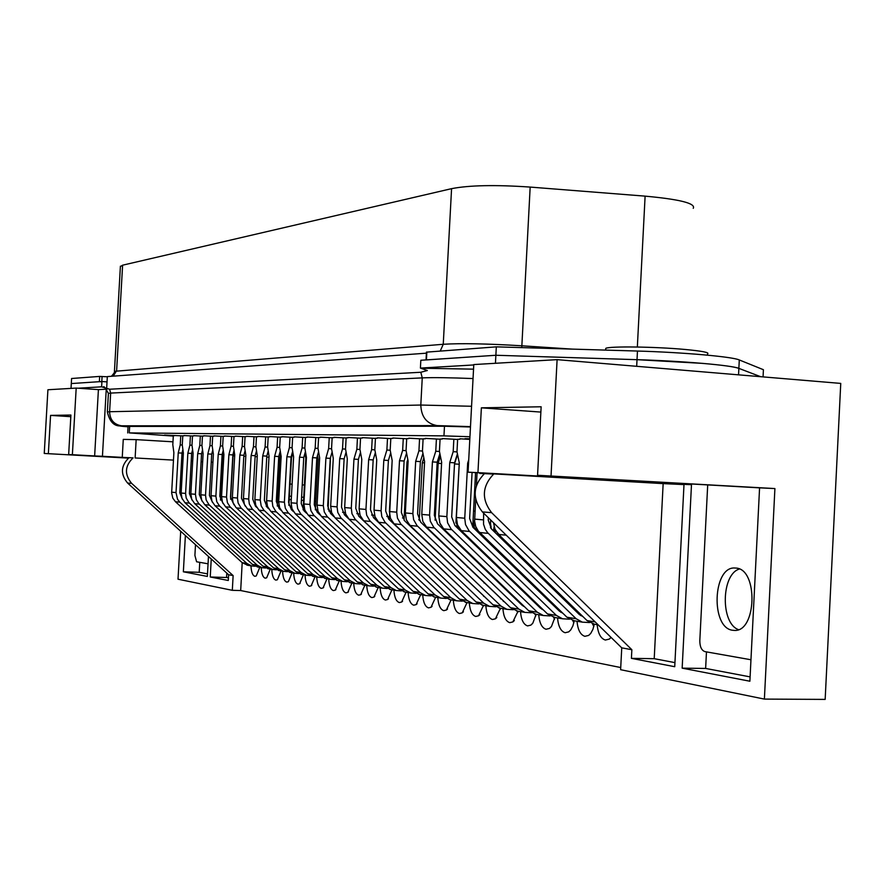 <?xml version="1.0" encoding="UTF-8"?>
<svg xmlns="http://www.w3.org/2000/svg" width="885" height="885" viewBox="0 0 885 885"><rect width="100%" height="100%" fill="white"/><g stroke="black" fill="none" stroke-linecap="round" stroke-linejoin="round"><path stroke-width="1.33" d="M78.046 388.216L101.62 386.822L109.596 389.234L420.806 372.264L427.322 370.527L420.408 368.083L420.829 360.261L495.865 355.261L637.023 359.675L702.668 363.381C722.337 365.107 734.406 366.766 738.864 368.37L760.624 376.689L738.864 368.37L738.544 374.842M107.317 376.778L99.673 376.413L71.585 378.503L71.298 383.559L101.919 381.523L107.03 381.889L107.328 376.59L426.404 353.17M420.408 368.083L473.763 364.952M426.039 359.952L495.865 355.261L495.445 363.281M128.06 426.415L444.69 426.238L470.466 426.979M99.673 376.413L99.363 381.689L71.298 383.559L71.021 388.393M101.62 386.822L101.919 381.523M106.654 388.46L107.03 381.889M594.3 624.179L592.928 629.323L590.782 633.328L588.669 635.419L584.885 636.326C580.427 634.899 577.805 629.866 577.009 621.248M611.092 637.454L609.311 639.092L605.34 640.043C600.716 638.572 597.994 633.45 597.165 624.666M573.69 607.586L574.122 609.455M574.243 620.772L572.905 625.861L570.803 629.821L568.734 631.868L565.139 632.731C560.824 631.337 558.302 626.403 557.539 617.94M554.508 605.163L554.818 606.701M554.862 617.476L551.499 626.425L549.474 628.438L546.045 629.257C541.885 627.908 539.441 623.062 538.722 614.732M535.923 602.762L536.155 604.024M536.133 614.301L532.836 623.14L530.856 625.12L527.593 625.905C523.566 624.589 521.21 619.832 520.524 611.646M517.924 600.395L518.09 601.402M518.013 611.214L512.857 621.912L509.738 622.653C505.844 621.37 503.565 616.701 502.912 608.648M500.49 598.061L500.6 598.857M500.479 608.238L495.423 618.803L492.458 619.511C488.686 618.261 486.484 613.67 485.854 605.749M483.586 595.782L483.664 596.379M483.509 605.351L478.553 615.783L475.721 616.469C472.07 615.241 469.935 610.739 469.338 602.939M467.059 602.552L462.213 612.862L459.503 613.526C455.963 612.32 453.905 607.895 453.319 600.218M451.118 599.842L446.372 610.031L443.772 610.661C440.343 609.5 438.352 605.13 437.798 597.585M435.652 597.22L431.006 607.287L428.528 607.884C425.198 606.745 423.262 602.464 422.731 595.019M420.663 594.665L416.105 604.621L413.726 605.196C410.496 604.079 408.627 599.864 408.118 592.541M406.104 592.198L401.635 602.032L399.356 602.585C396.226 601.49 394.411 597.342 393.925 590.129M391.966 589.797L387.586 599.521L385.406 600.041C382.364 598.979 380.605 594.897 380.141 587.784M378.238 587.463L373.946 597.076L371.855 597.585C368.89 596.534 367.187 592.519 366.744 585.505M364.885 585.195L360.682 594.698L358.679 595.185C355.792 594.167 354.144 590.195 353.712 583.292M351.92 582.983L347.794 592.386L345.858 592.85C343.059 591.855 341.455 587.95 341.046 581.135M339.298 580.837L335.249 590.14L333.402 590.583C330.669 589.609 329.109 585.759 328.722 579.044M327.019 578.757L323.047 587.95L321.266 588.381C318.622 587.419 317.107 583.635 316.719 577.009M315.06 576.721L311.177 585.815L309.462 586.235C306.874 585.295 305.402 581.556 305.037 575.018M303.422 574.741L299.606 583.746L297.957 584.144C295.446 583.226 294.019 579.531 293.665 573.082M292.094 572.816L288.344 581.722L286.751 582.109C284.306 581.202 282.912 577.562 282.58 571.201M281.043 570.936L277.37 579.752L275.843 580.117C273.454 579.232 272.093 575.648 271.772 569.365M270.279 569.11L266.673 577.828L265.19 578.182C262.867 577.319 261.551 573.779 261.241 567.573M259.792 567.329L256.241 575.947L254.814 576.301C252.546 575.438 251.263 571.953 250.975 565.825M506.961 542.605L506.53 543.655M490.456 523.079L491.275 528.799M489.162 541.775L488.763 542.638M473.077 519.694L474.437 528.234M471.904 540.89L471.539 541.587M455.167 539.961L454.835 540.514M328.423 503.266L327.837 502.702L328.423 503.244M314.452 501.076L315.812 501.695M301.398 500.379L303.533 500.346M289.163 500.058L291.298 499.118M277.625 499.649L278.852 498.498M413.848 529.617L413.793 529.031M457.357 526.144L457.611 525.059M473.552 527.427L474.26 525.192M490.511 527.869L491.087 526.442M493.542 529.982L494.118 526.697M483.387 606.081L483.099 605.285M500.302 609.256L499.87 608.139M517.78 612.508L517.194 611.081M503.333 601.479L503.432 600.893M535.845 615.838L535.082 614.113M520.977 604.189L521.121 603.47M525.878 594.089L526.52 593.669M554.519 619.268L553.567 617.254M539.219 606.977L539.396 606.114M544.518 596.711L545.326 596.258M573.845 622.786L572.672 620.473M558.081 609.865L558.302 608.847M563.822 599.433L564.84 598.968M278.532 483.265L279.682 483.343M290.048 484.04L292.116 484.172M302.25 484.858L304.374 485.002M315.292 485.732L316.675 485.821M328.722 486.628L329.331 486.673M474.305 496.408L475.201 496.463M484.405 473.652C472.856 485.832 472.181 498.587 482.38 511.906L621.746 647.842L631.857 649.723L491.606 512.658C481.34 499.217 482.026 486.352 493.653 474.061L479.847 473.442L479.88 472.867M621.746 647.842L620.617 669.702L764.386 699.095L774.906 488.564L759.573 487.856L749.883 681.229L682.158 668.153L691.484 484.703L684.005 484.36L674.735 666.715L631.414 658.351L631.857 649.723M774.906 488.564L537.56 475.267L541.144 406.779L481.374 407.83L477.944 472.634L468.065 472.192L473.785 364.565L557.107 359.642L840.75 383.404L825.163 699.404L764.386 699.095M537.56 475.267L759.573 487.856M128.458 458.12L44.25 453.463L128.513 458.087M551.034 475.865L557.107 359.642M468.065 472.192L481.318 472.944M481.307 473.176L663.153 483.619L654.214 658.683L674.934 662.622M484.349 473.696L479.847 473.442M212.92 462.28L211.261 462.191L212.92 462.302M202.665 461.716L201.105 461.627L202.665 461.738M192.676 461.162L191.226 461.074L192.676 461.185M181.58 460.565L182.952 460.642L181.58 460.543M135.128 457.965L173.46 460.111L135.128 457.965L136.157 439.635L172.973 441.814M129.033 457.689C120.769 465.731 120.283 474.183 127.595 483.044L228.607 574.752L233.131 575.593L131.644 483.376C124.298 474.46 124.774 465.952 133.082 457.866L122.252 457.379L123.269 439.391L136.157 439.635M122.252 457.379L102.439 456.284L106.255 389.201L106.996 389.245M102.439 456.284L94.64 455.941L98.412 389.621L106.255 389.201M94.64 455.941L72.382 454.702L76.187 388.084L98.412 389.621M72.382 454.702L68.654 454.536L70.911 415.043L50.567 415.397L48.365 453.64M44.25 453.463L47.912 389.754L76.187 388.084M182.775 435.885L164.499 435.077L174.489 435.685L173.316 435.674L172.807 444.724L173.88 452.722L171.646 492.956L172.807 498.133L175.451 501.729L242.191 562.672L240.687 590.549L232.312 590.317L178.018 579.21L180.695 531.265M240.687 590.549L620.728 667.556M691.484 484.703L477.944 472.634M683.994 484.593L663.153 483.619M68.654 454.536L128.79 457.877M232.312 590.317L233.131 575.593M228.607 574.752L228.286 580.483L210.243 576.998L211.25 558.999M208.462 556.477L207.355 576.434L183.361 571.798L185.385 535.525M70.822 416.68L50.567 415.397M199.756 562.34L199.202 572.307L207.499 573.878M199.202 572.307L183.361 571.798M540.868 412.078L481.374 407.83M706.473 651.891L705.633 668.44L750.104 676.881M705.633 668.44L682.158 668.153M226.803 573.115L226.56 577.496L228.43 577.861M226.56 577.496L210.243 576.998M654.214 658.683L631.414 658.351M277.879 495.202L279.029 495.29M289.384 496.131L291.453 496.297M301.586 497.127L303.699 497.293M314.606 498.178L315.989 498.299M328.025 499.273L328.634 499.328M473.53 511.099L475.035 511.22M450.576 564.73L451.206 564.818M467.413 567.019L468.242 567.13M484.825 569.376L485.865 569.52M502.824 571.821L504.085 571.987M521.453 574.343L522.947 574.553M540.746 576.965L542.494 577.197M466.959 580.405L467.612 580.505M484.006 582.938L484.847 583.06M501.629 585.56L502.68 585.715M519.849 588.26L521.121 588.459M538.699 591.069L540.204 591.291M558.203 593.968L559.973 594.222M577.606 612.851L577.872 611.657M593.846 626.403L592.43 623.792M732.758 630.275L734.152 630.397C756.73 632.62 758.456 568.745 735.889 568.07L734.948 568.004C712.668 566.19 710.456 628.162 732.758 630.275M707.701 484.914L699.814 640.674C699.836 646.758 701.539 650.409 704.925 651.614L750.956 659.756M739.351 569.033C721.175 574.387 720.368 623.128 738.4 629.622M195.496 544.695L194.899 555.426L196.603 561.776L208.064 563.8M605.716 349.276L605.76 348.369C608.991 346.101 654.845 346.666 684.835 349.442C702.27 351.079 709.836 352.551 707.513 353.878L707.458 355.162M469.846 438.728L464.979 438.672L469.824 438.982M469.802 439.402L459.912 438.783M457.633 439.447L442.268 438.584M440.066 439.214L425.22 438.385M423.096 438.993L408.737 438.197M406.691 438.783L392.796 438.009M390.805 438.573L377.364 437.832M375.439 438.374L362.419 437.655M360.56 438.186L347.938 437.489M346.135 437.998L333.899 437.323M332.152 437.821L320.281 437.157M318.589 437.644L307.073 437.002M305.425 437.467L294.251 436.858M292.647 437.301L281.795 436.714M280.235 437.146L269.693 436.57M268.177 436.991L257.933 436.427M256.462 436.836L246.495 436.294M245.056 436.692L235.366 436.161M233.972 436.548L224.536 436.04M223.186 436.405L214.004 435.907M212.677 436.272L203.738 435.785M202.455 436.139L193.738 435.674M192.487 436.006L183.991 435.553M469.946 436.736L443.96 435.874L129.276 432.898L173.294 436.095M569.52 619.179L562.539 618.781L556.399 615.429L469.006 530.779L465.51 524.551L464.747 518.234L456.383 517.482L459.293 462.866L456.981 451.759L457.645 439.248L459.879 439.281M550.127 615.916L543.39 615.529L537.328 612.232L451.062 528.976L447.611 522.847L446.859 516.641L438.783 515.922L441.648 462.235L439.425 451.328L440.077 439.026L442.246 439.06M531.376 612.763L524.871 612.387L518.887 609.134L433.727 527.228L430.32 521.21L429.579 515.103L421.769 514.406L424.601 461.638L422.466 450.908L423.107 438.816L425.198 438.849M513.245 609.721L506.972 609.345L501.065 606.136L416.968 525.546L413.605 519.617L412.875 513.621L405.33 512.946L408.118 461.052L406.06 450.498L406.702 438.606L408.715 438.639M495.7 606.767L489.637 606.391L483.796 603.238L400.761 523.92L397.442 518.09L396.723 512.183L389.422 511.541L392.166 460.477L390.185 450.111L390.816 438.407L392.774 438.44M478.708 603.913L472.856 603.537L467.092 600.439L385.075 522.338L381.8 516.608L381.092 510.8L374.023 510.169L376.733 459.934L374.831 449.724L375.45 438.219L377.342 438.241M462.258 601.136L456.594 600.782L450.908 597.718L369.897 520.811L366.655 515.17L365.947 509.45L359.111 508.842L361.788 459.403L359.952 449.359L360.56 438.031L362.396 438.053M446.317 598.459L440.841 598.105L435.21 595.085L355.184 519.329L351.987 513.776L351.29 508.145L344.663 507.559L347.307 458.884L345.537 449.005L346.135 437.843L347.916 437.865M430.862 595.848L425.563 595.505L419.999 592.53L340.924 517.902L337.771 512.426L337.085 506.884L330.658 506.32L333.269 458.386L331.554 448.651L332.152 437.677L333.877 437.688M415.873 593.326L410.728 592.983L405.23 590.052L327.107 516.508L324.286 511.984L323.313 505.667L317.073 505.114L319.651 457.91L318.003 448.319L318.589 437.5L320.27 437.522M401.325 590.881L396.336 590.538L390.904 587.64L313.699 515.159L310.912 510.7L309.938 504.472L303.887 503.941L306.442 457.434L304.849 447.987L305.436 437.334L307.051 437.356M387.199 588.492L382.364 588.16L376.988 585.306L300.679 513.853L297.637 508.621L296.973 503.322L291.099 502.802L293.61 456.981L292.072 447.677L292.658 437.168L294.229 437.19M373.47 586.18L368.791 585.859L363.469 583.038L288.045 512.581L285.324 508.244L284.384 502.204L278.675 501.695L281.153 456.538L279.671 447.367L280.246 437.013L281.773 437.035M360.14 583.934L355.593 583.613L350.338 580.825L275.766 511.353L272.801 506.264L272.149 501.12L266.606 500.622L269.051 456.107L267.624 447.069L268.188 436.869L269.671 436.88M347.174 581.755L342.76 581.434L337.572 578.69L263.841 510.147L261.186 505.932L260.256 500.058L254.869 499.582L257.292 455.687L255.909 446.781L256.462 436.714L257.911 436.736M334.574 579.631L330.282 579.31L325.149 576.6L252.247 508.986L249.338 504.041L248.707 499.029L243.464 498.565L245.864 455.288L244.514 446.494L245.068 436.57L246.472 436.593M322.317 577.562L318.146 577.241L313.058 574.575L240.963 507.846L238.098 502.968L237.468 498.034L232.368 497.58L234.735 454.89L233.441 446.217L233.983 436.438L235.355 436.449M310.381 575.549L306.321 575.239L301.298 572.595L229.989 506.74L227.423 502.702L226.527 497.06L221.571 496.618L223.905 454.503L222.655 445.952L223.197 436.294L224.524 436.316M298.765 573.58L294.816 573.281L289.837 570.67L219.314 505.667L216.77 501.673L215.885 496.12L211.05 495.688L213.373 454.127L212.157 445.697L212.688 436.161L213.982 436.183M287.448 571.677L283.609 571.378L278.686 568.801L208.904 504.627L206.139 499.937L205.53 495.202L200.818 494.781L203.107 453.762L201.935 445.443L202.455 436.04L203.727 436.051M276.419 569.807L272.68 569.52L267.812 566.975L198.782 503.609L196.304 499.715L195.43 494.306L190.85 493.896L193.118 453.408L191.979 445.188L192.499 435.907L193.726 435.929M265.677 568.004L262.037 567.705L257.214 565.194L188.914 502.614L186.193 498.045L185.596 493.432L181.137 493.034L183.372 453.065L182.266 444.956L182.786 435.785L183.98 435.807M426.459 352.141L496.319 346.854L495.865 355.261L637.023 359.675C682.479 361.025 732.105 365.317 738.864 368.37L739.296 359.952L763.412 369.709L763.058 376.899M99.363 381.689L101.786 381.767M107.339 412.023L109.607 411.724L110.658 393.084L108.401 393.382C105.171 387.486 103.556 385.484 103.545 387.387L105.072 387.862M120.382 266.617L122.606 265.19L451.571 188.66C469.205 185.23 495.401 184.7 530.17 187.078L645.11 196.138C679.846 199.335 695.898 203.395 693.254 208.318M496.319 346.854L637.466 351.046C682.921 352.319 732.537 356.732 739.296 359.952M493.498 522.758L494.992 529.186L498.554 534.418L587.032 620.573L594.51 624.224M495.744 530.712L501.308 537.095M500.998 536.963L499.594 536.896M495.843 531.033L493.454 530.934M493.863 531.321L496.009 531.498M490.622 519.949L490.522 527.891M482.281 535.093L480.92 535.038M495.401 530.071L492.436 529.938M477.059 529.263L475.311 529.186M475.566 472.623L472.822 524.882L474.15 528.268L477.336 529.717M492.901 530.392L495.633 530.513M464.028 533.279L462.888 533.235M476.539 528.323L474.117 528.223M474.559 528.655L476.761 528.754M459.26 463.486L455.919 522.758L459.005 527.803M451.682 517.006L454.503 463.939L457.534 454.436M459.027 464.205L454.503 463.939M477.07 472.701L476.407 485.378M475.665 499.417L474.625 521.265L475.721 526.486L478.254 531L566.92 617.199L574.299 620.783M589.609 622.553L582.352 622.155L576.135 618.748L487.591 532.648L485.245 529.252L483.542 524.208L483.63 513.134M581.899 615.573L580.593 615.551M488.365 517.747L488.232 520.103L491.573 529.097L579.288 614.489L583.005 616.657M464.747 518.234L467.667 463.165L468.718 459.923M456.383 517.482L457.479 524.739L461.306 530.646L547.494 613.936L554.773 617.464M561.92 612.343L560.847 612.32M472.081 472.424L469.636 518.455L472.933 527.294L559.508 611.247L562.904 613.305M468.541 463.22L467.667 463.165M446.859 516.641L449.746 462.523L453.186 451.671L453.85 439.203M438.783 515.922L439.867 523.046L443.639 528.865L528.721 610.783L535.912 614.256M542.616 609.223L541.753 609.201M457.412 453.861L454.569 462.811L451.682 516.862L454.934 525.546L540.403 608.117L543.467 610.042M457.003 451.903L453.186 451.671M454.569 462.811L449.746 462.523M429.579 515.103L432.422 461.915L435.763 451.239L436.416 438.982M421.769 514.406L422.842 521.42L426.57 527.139L510.568 607.73L517.67 611.159M523.953 606.203L523.301 606.181M439.889 453.585L437.179 462.191L434.336 515.324L437.555 523.865L521.929 605.097L524.661 606.878M439.447 451.461L435.763 451.239M437.179 462.191L432.422 461.915M412.875 513.621L415.673 461.317L418.926 450.819L419.567 438.772M405.33 512.946L406.381 519.838L410.054 525.469L493 604.787L500.025 608.161M422.941 453.319L420.375 461.594L417.576 513.842L420.74 522.238L506.463 603.802M422.488 451.04L418.926 450.819M420.375 461.594L415.673 461.317M396.723 512.183L399.489 460.742L402.631 450.421L403.272 438.573M389.422 511.541L390.462 518.322L394.091 523.843L475.997 601.933L482.933 605.251M406.558 453.065L404.124 461.008L401.359 512.404L404.489 520.668L488.83 600.793M406.082 450.631L402.631 450.421M404.124 461.008L399.489 460.742M446.405 531.531L445.465 531.487M458.33 526.641L457.213 526.597M457.645 527.017L458.552 527.062M473.729 527.726L474.426 527.759M439.579 522.227L440.608 524.739M435.11 520.181L438.152 463.342L440.409 456.162M441.582 463.541L438.152 463.342M419.247 520.413L422.3 462.755L423.838 457.822M429.38 529.827L428.617 529.794M457.434 525.756L456.583 525.712M456.837 526.121L458.087 526.177M424.534 462.888L422.3 462.755M404.047 520.214L406.956 462.191L407.797 459.437M412.908 528.19L412.333 528.157M408.051 462.258L406.956 462.191M389.389 519.738L392.11 461.494M375.284 519.34L374.687 515.778M361.81 519.119L361.202 517.659M330.492 457.556L328.092 509.395M317.527 455.355L318.146 458.939L315.359 509.849M304.938 453.22L305.823 458.485L303.101 509.826M291.231 505.733L291.253 509.561M279.505 507.404L279.793 509.163M292.924 452.81L291.475 458.032L288.875 505.357M280.822 454.425L279.937 457.611L277.282 506.065M279.937 457.611L278.72 457.534M269.04 455.996L266.263 506.408M268.719 457.191L266.75 457.08M255.201 503.488L256.13 506.817M257.236 456.76L255.123 456.638M245.798 456.328L243.806 456.206M230.609 499.228L233.02 455.808L234.204 451.317M234.68 455.897L233.02 455.808M220.453 500.125L223.651 452.711M223.85 455.487L222.931 455.432M381.092 510.8L383.813 460.189L386.878 450.022L387.508 438.374M374.023 510.169L375.052 516.84L378.636 522.283L459.536 599.167L466.384 602.442M390.705 452.81L388.393 460.454L385.672 511.01L388.758 519.141L471.727 597.862M390.208 450.233L386.878 450.022M388.393 460.454L383.813 460.189M365.947 509.45L368.647 459.647L371.623 449.646L372.242 438.175M359.111 508.842L360.118 515.413L363.658 520.767L443.573 596.49L450.343 599.72M375.362 452.567L373.171 459.912L370.483 509.66L373.525 517.67L455.111 594.963M374.853 449.845L371.623 449.646M373.171 459.912L368.647 459.647M351.29 508.145L353.956 459.127L356.843 449.281L357.452 437.986M344.663 507.559L345.659 514.03L349.155 519.296L428.108 593.89L434.8 597.076M360.494 452.335L358.414 459.381L355.759 508.355L358.768 516.243L438.916 592.065M359.974 449.469L356.843 449.281M358.414 459.381L353.956 459.127M337.085 506.884L339.707 458.618L342.517 448.927L343.126 437.809M330.658 506.32L331.643 512.68L335.094 517.88L413.107 591.368L419.722 594.51M346.09 452.102L344.121 458.873L341.499 507.094L344.475 514.849L348.69 518.842M345.548 449.104L342.517 448.927M344.121 458.873L339.707 458.618M323.313 505.667L325.901 458.131L328.634 448.584L329.231 437.632M317.073 505.114L318.047 511.375L321.465 516.497L398.549 588.923L405.087 592.021M332.129 451.892L330.26 458.375L327.671 505.866L330.603 513.51L333.977 516.685M331.576 448.761L328.634 448.584M330.26 458.375L325.901 458.131M309.938 504.472L312.505 457.656L315.171 448.252L315.757 437.467M303.887 503.941L304.86 510.114L308.223 515.159L384.411 586.556L390.871 589.609M318.578 451.671L316.808 457.899L314.252 504.682L317.151 512.205L320.005 514.882M318.014 448.418L315.171 448.252M316.808 457.899L312.505 457.656M296.973 503.322L299.506 457.191L302.095 447.921L302.681 437.301M291.099 502.802L292.05 508.886L295.38 513.864L370.682 584.244L377.076 587.264M305.436 451.472L303.754 457.434L301.232 503.521L304.097 510.944L306.531 513.223M304.86 448.087L302.095 447.921M303.754 457.434L299.506 457.191M284.384 502.204L286.884 456.737L289.406 447.611L289.981 437.135M278.675 501.695L279.616 507.702L282.912 512.603L357.352 582.009L363.669 584.985M292.669 451.262L291.077 456.981L288.587 502.403L291.419 509.716L293.51 511.663M292.094 447.766L289.406 447.611M291.077 456.981L286.884 456.737M272.149 501.12L274.615 456.306L277.082 447.301L277.647 436.98M266.606 500.622L267.536 506.541L270.788 511.375L344.387 579.83L350.626 582.772M280.268 451.073L278.764 456.549L276.308 501.319L279.107 508.521L280.888 510.18M279.693 447.456L277.082 447.301M278.764 456.549L274.615 456.306M260.256 500.058L262.701 455.886L265.102 447.002L265.666 436.836M254.869 499.582L255.787 505.412L259.006 510.18L331.775 577.717L337.948 580.615M268.232 450.885L266.805 456.118L264.372 500.257L267.137 507.359L268.653 508.764M267.635 447.157L265.102 447.002M266.805 456.118L262.701 455.886M248.707 499.029L251.119 455.465L253.453 446.715L254.006 436.681M243.464 498.565L244.371 504.317L247.557 509.019L319.507 575.648L325.625 578.513M256.517 450.697L255.168 455.709L252.767 499.228L255.5 506.242L256.772 507.415M255.92 446.87L253.453 446.715M255.168 455.709L251.119 455.465M237.468 498.034L239.846 455.067L242.136 446.438L242.678 436.548M232.368 497.58L232.987 502.481L235.841 507.337L307.571 573.646L313.622 576.478M245.134 450.52L243.862 455.299L241.483 498.233L245.233 506.109M244.537 446.582L242.136 446.438M243.862 455.299L239.846 455.067M226.527 497.06L228.883 454.68L231.118 446.162L231.66 436.405M221.571 496.618L222.456 502.226L225.564 506.795L295.955 571.699L301.94 574.487M234.049 450.343L232.855 454.912L230.498 497.259L234.027 504.859M233.452 446.305L231.118 446.162M232.855 454.912L228.883 454.68M215.885 496.12L218.219 454.304L220.398 445.896L220.929 436.272M211.05 495.688L211.935 501.209L215.011 505.722L284.638 569.796L290.557 572.562M223.274 450.166L222.135 454.525L219.812 496.308L223.12 503.642M222.666 446.029L220.398 445.896M222.135 454.525L218.219 454.304M205.53 495.202L207.831 453.928L209.955 445.642L210.486 436.139M200.818 494.781L201.691 500.235L204.734 504.682L273.62 567.949L279.472 570.67M212.776 450L211.703 454.16L209.413 495.39L212.522 502.481M212.168 445.774L209.955 445.642M211.703 454.16L207.831 453.928M195.43 494.306L197.709 453.574L199.789 445.387L200.32 436.006M190.85 493.896L191.713 499.273L194.722 503.676L262.867 566.146L268.664 568.834M202.554 449.845L201.548 453.795L199.28 494.483L202.2 501.352M201.946 445.509L199.789 445.387M201.548 453.795L197.709 453.574M185.596 493.432L187.852 453.22L189.888 445.144L190.408 435.885M181.137 493.034L181.989 498.344L184.965 502.691L252.402 564.387L258.132 567.042M192.598 449.691L191.647 453.441L189.401 493.609L192.156 500.257M191.99 445.266L189.888 445.144M191.647 453.441L187.852 453.22M255.201 566.234L251.65 565.946L246.882 563.457L179.832 502.171L177.52 499.228L176.015 492.58L178.239 452.877L180.23 444.901L180.75 435.763M246.882 563.457L242.191 562.672L247.866 565.305M182.896 449.536L182 453.098L179.777 492.757L182.365 499.195M182.277 445.022L180.23 444.901M182 453.098L178.239 452.877M422.455 368.248L473.53 369.156M437.124 425.608C426.681 423.727 421.238 416.879 420.806 405.042L109.607 411.724C109.928 419.833 113.933 424.534 121.61 425.829L437.124 425.608L470.488 426.625L437.146 425.608L121.621 425.829C118.015 425.851 120.15 426.183 128.037 426.813M105.403 387.951L103.102 386.933M637.466 351.046L636.68 366.301M121.61 425.829L121.621 425.829C114.453 426.736 109.696 422.101 107.35 411.901L108.39 393.537M473.033 378.559C449.89 377.641 432.964 377.408 422.256 377.884L110.658 393.084L109.596 389.234M471.561 406.27L420.806 405.042L422.256 377.884L420.806 372.264M482.38 511.906L491.606 512.658M127.595 483.044L131.644 483.376M443.96 435.874L444.48 426.238M129.276 432.898L129.653 426.26M102.085 376.479L101.797 381.535M426.847 352.031L426.426 359.896M645.11 196.138L637.344 347.02M114.43 371.324L443.252 344.276C460.797 343.17 486.982 343.679 521.818 345.792L572.274 349.11M122.606 265.19L116.621 370.715L113.225 376.158M451.571 188.66L443.252 344.276L440.254 351.035M530.17 187.078L521.763 347.606M506.253 535.193L498.554 534.418M595.196 621.945L587.032 620.573M483.276 519.871L474.614 519.108M488.299 533.378L479.604 532.505M576.135 618.748L566.92 617.199M469.703 531.498L461.306 530.646M556.399 615.429L547.494 613.936M451.748 529.684L443.639 528.865M537.328 612.232L528.721 610.783M434.402 527.925L426.57 527.139M518.887 609.134L510.568 607.73M417.631 526.232L410.054 525.469M501.065 606.136L493 604.787M401.414 524.584L394.091 523.843M483.796 603.238L475.997 601.933M419.269 519.528L418.716 519.473M403.947 518.079L402.487 517.946M389.101 516.685L386.789 516.464M374.554 515.313L371.578 515.026M359.631 513.908L356.854 513.643M345.183 512.537L342.572 512.293M331.167 511.22L328.733 510.988M317.582 509.937L315.37 509.727M304.396 508.698L303.079 508.576M385.727 523.002L378.636 522.283M467.092 600.439L459.536 599.167M370.538 521.464L363.658 520.767M450.908 597.718L443.573 596.49M355.814 519.971L349.155 519.296M435.21 595.085L428.108 593.89M341.555 518.533L335.094 517.88M419.999 592.53L413.107 591.368M327.727 517.128L321.465 516.497M405.23 590.052L398.549 588.923M314.308 515.778L308.223 515.159M390.904 587.64L384.411 586.556M301.287 514.462L295.38 513.864M376.988 585.306L370.682 584.244M288.643 513.178L282.912 512.603M363.469 583.038L357.352 582.009M276.352 511.939L270.788 511.375M350.338 580.825L344.387 579.83M264.427 510.722L259.006 510.18M337.572 578.69L331.775 577.717M252.822 509.55L247.557 509.019M325.149 576.6L319.507 575.648M241.528 508.41L236.417 507.89M313.058 574.575L307.571 573.646M230.554 507.304L225.564 506.795M301.298 572.595L295.955 571.699M219.867 506.22L215.011 505.722M289.837 570.67L284.638 569.796M209.457 505.169L204.734 504.682M278.686 568.801L273.62 567.949M199.324 504.14L194.722 503.676M267.812 566.975L262.867 566.146M189.456 503.145L184.965 502.691M257.214 565.194L252.402 564.387M176.015 492.58L171.657 492.193M179.832 502.171L175.451 501.729M590.66 633.494L588.669 635.419M611.037 637.399L609.311 639.092M570.582 630.098L568.734 631.868M551.2 626.812L549.474 628.438M532.46 623.615L530.856 625.12M514.351 620.529L512.857 621.912M496.828 617.52L495.423 618.803M479.858 614.61L478.553 615.783M463.43 611.767L462.213 612.862M447.511 609.024L446.372 610.031M432.079 606.347L431.006 607.287M417.101 603.747L416.105 604.621M402.575 601.225L401.635 602.032M388.471 598.758L387.586 599.521M374.775 596.368L373.946 597.076M361.456 594.034L360.682 594.698M348.513 591.766L347.794 592.386M335.935 589.565L335.249 590.14M323.689 587.408L323.047 587.95M311.774 585.317L311.177 585.815M300.181 583.27L299.606 583.746M605.76 348.369L605.672 350.106M127.694 432.942L128.071 426.305M426.459 352.086L426.039 359.918M120.404 266.186L114.453 371.125C115.061 371.678 114.043 373.393 111.388 376.291M598.16 624.843L593.282 624.014M582.352 622.155L573.093 620.584M562.539 618.781L553.59 617.265M543.39 615.529L534.739 614.057M524.871 612.387L516.508 610.96M506.972 609.345L498.874 607.962M489.637 606.391L481.805 605.063M472.856 603.537L465.267 602.254M456.594 600.782L449.248 599.532M440.841 598.105L433.705 596.888M425.563 595.505L418.638 594.322M410.728 592.983L404.014 591.844M396.336 590.538L389.82 589.432M382.364 588.16L376.025 587.087M368.791 585.859L362.629 584.808M355.593 583.613L349.608 582.596M342.76 581.434L336.942 580.438M330.282 579.31L324.618 578.347M318.146 577.241L312.626 576.312M306.321 575.239L300.955 574.321M294.816 573.281L289.594 572.396M283.609 571.378L278.51 570.515M272.68 569.52L267.724 568.679M262.037 567.705L257.192 566.887M251.65 565.946L246.937 565.139"/></g></svg>
